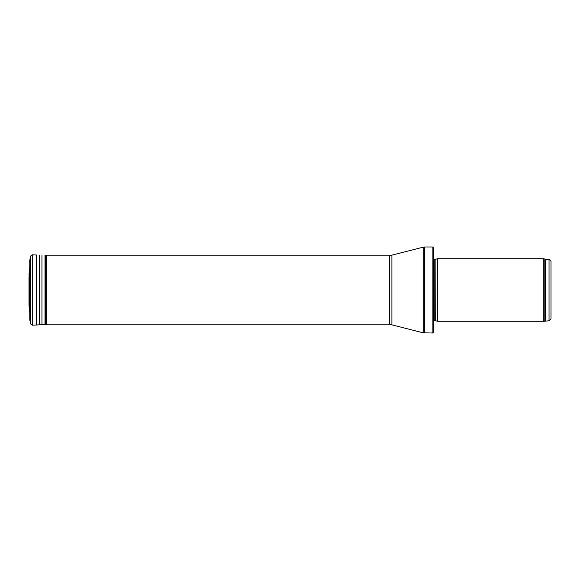 <?xml version="1.0" encoding="UTF-8"?>
<svg xmlns="http://www.w3.org/2000/svg" width="580" height="580" viewBox="0 0 580 580"><rect width="100%" height="100%" fill="white"/><g stroke="black" fill="none" stroke-linecap="round" stroke-linejoin="round"><path stroke-width="0.87" d="M551 318.84L551 261.16L551 318.84L549.042 320.791L543.793 321.284L437.61 321.284L437.61 258.716L543.793 258.716L543.793 321.284M435.885 320.82L435.885 259.18L435.682 320.791L437.61 321.284M435.682 320.791L434.253 320.791L433.477 321.683M432.89 333.014L432.89 246.986L433.695 248.356L433.695 331.644L432.89 333.014L423.183 332.818L389.412 324.213L46.385 324.213M30.537 287.375L30.515 292.827L30.515 287.173M29.247 307.146L29.065 273.543L29.848 266.633L29.399 269.642L29.399 310.358L29.247 272.854L29.377 310.162M29.797 260.181L29.797 319.819L29.797 260.181L30.697 256.012L32.262 254.808L36.366 254.99L36.366 325.01L47.886 324.213M36.569 255.004L36.569 324.996M39.585 255.454L39.585 324.546M41.948 255.562L41.948 324.438M44.993 255.374L44.993 324.626M45.189 255.374L45.189 324.626M46.052 255.41L46.052 324.59M46.385 255.454L46.385 324.546M29 277.472L29.022 302.195M551 261.16L549.042 259.209L549.042 320.791M549.042 259.209L545.483 259.209L545.483 320.791M545.483 259.209L544.808 259.093L544.808 320.907M435.682 259.209L434.253 259.209L434.253 320.791M432.89 246.986L424.683 246.986L424.683 333.014M389.412 324.213L389.412 255.787L423.183 247.181L423.183 332.818M391.913 255.461L391.913 324.539M32.262 254.808L32.262 325.192L30.697 323.988L30.697 256.012L29.841 259.847L29.797 319.819M29.203 278.849L29.203 301.15M544.808 259.093L543.793 258.716M435.885 259.18L437.61 258.716M434.253 259.209L433.47 258.426M423.183 247.181L424.683 246.986M389.412 255.787L46.385 255.787M29.848 313.367L29.399 310.358M29.761 261.116L29.761 318.884M30.697 323.988L29.841 320.153M32.262 325.192L36.366 325.01M29 277.508L29 302.492L29 277.508M29.065 306.457L29 302.528"/></g></svg>
